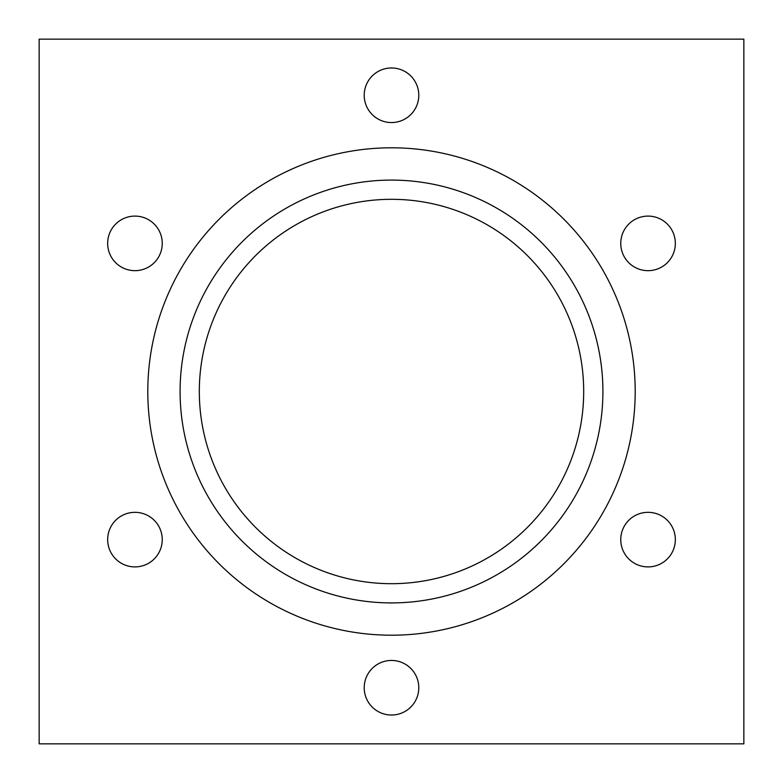 <?xml version="1.0" encoding="UTF-8"?>
<svg xmlns="http://www.w3.org/2000/svg" width="783" height="783" viewBox="0 0 783 783"><rect width="100%" height="100%" fill="white"/><g stroke="black" fill="none" stroke-linecap="round" stroke-linejoin="round"><path stroke-width="1.17" d="M602.91 391.5A211.41 211.41 0 0 0 391.5 180.09A211.41 211.41 0 0 0 180.09 391.5A211.41 211.41 0 0 0 391.5 602.91A211.41 211.41 0 0 0 602.91 391.5M635.199 391.5A243.699 243.699 0 0 0 391.5 147.801A243.699 243.699 0 0 0 147.801 391.5A243.699 243.699 0 0 0 391.5 635.199A243.699 243.699 0 0 0 635.199 391.5M107.662 243.386A27.288 27.288 0 0 0 134.96 270.673A27.288 27.288 0 0 0 162.247 243.386A27.288 27.288 0 0 0 134.96 216.098A27.288 27.288 0 0 0 107.662 243.386M107.662 539.614A27.288 27.288 0 0 0 134.96 566.902A27.288 27.288 0 0 0 162.247 539.614A27.288 27.288 0 0 0 134.96 512.327A27.288 27.288 0 0 0 107.662 539.614M364.212 687.728A27.288 27.288 0 0 0 391.5 715.026A27.288 27.288 0 0 0 418.788 687.728A27.288 27.288 0 0 0 391.5 660.441A27.288 27.288 0 0 0 364.212 687.728M620.753 539.614A27.288 27.288 0 0 0 648.04 566.902A27.288 27.288 0 0 0 675.337 539.614A27.288 27.288 0 0 0 648.04 512.327A27.288 27.288 0 0 0 620.753 539.614M620.753 243.386A27.288 27.288 0 0 0 648.04 270.673A27.288 27.288 0 0 0 675.337 243.386A27.288 27.288 0 0 0 648.04 216.098A27.288 27.288 0 0 0 620.753 243.386M364.212 95.272A27.288 27.288 0 0 0 391.5 122.559A27.288 27.288 0 0 0 418.788 95.272A27.288 27.288 0 0 0 391.5 67.974A27.288 27.288 0 0 0 364.212 95.272M583.687 391.5A192.187 192.187 0 0 1 391.5 583.687A192.187 192.187 0 0 1 199.313 391.5A192.187 192.187 0 0 1 391.5 199.313A192.187 192.187 0 0 1 583.687 391.5M39.15 743.85L743.85 743.85L743.85 39.15L39.15 39.15L39.15 743.85"/></g></svg>
